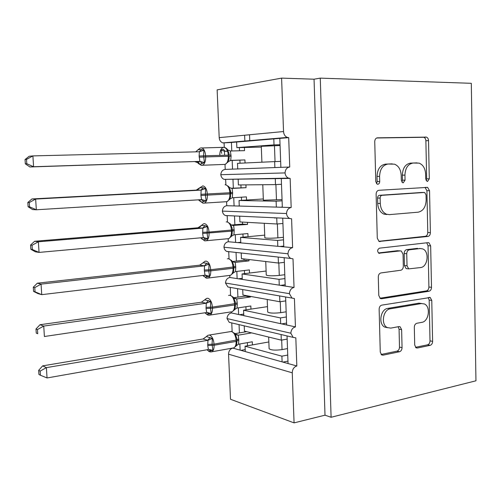 <?xml version="1.0" encoding="UTF-8"?>
<svg xmlns="http://www.w3.org/2000/svg" width="501" height="501" viewBox="0 0 501 501"><rect width="100%" height="100%" fill="white"/><g stroke="black" fill="none" stroke-linecap="round" stroke-linejoin="round"><path stroke-width="0.75" d="M427.56 181.418L429.294 178.807L428.518 140.606C428.386 138.752 427.685 137.587 426.401 137.105L377.46 137.831C375.763 138.088 374.854 139.366 374.742 141.67L375.794 181.75L377.24 184.18L377.823 184.268C379.007 184.036 379.633 183.128 379.708 181.531L379.576 176.383C379.946 169.081 382.795 164.961 388.137 164.021L394.506 164.171C398.577 165.85 400.806 169.563 401.195 175.294L401.314 180.347L402.716 182.733L403.249 182.809L405.058 180.141L404.94 175.106C405.303 167.96 408.039 163.94 413.15 163.025L419.13 163.144C423.076 164.748 425.243 168.386 425.612 174.06L425.712 179.007L427.077 181.349L427.56 181.418M426.188 180.629L426.664 178.844L425.881 140.775C425.75 138.934 425.048 137.769 423.765 137.287L376.689 137.994M376.47 183.635L377.14 181.562L377.009 176.433L379.576 176.383M401.883 182.107L402.453 180.172L402.334 175.156L404.94 175.106M414.715 345.039L416.112 347.832L417.364 348.013L430.171 345.339C431.687 344.813 432.495 343.492 432.607 341.369L431.768 300.425L430.24 297.5L381.8 305.128C380.134 305.623 379.251 306.988 379.138 309.23L380.265 352.115L381.674 354.933L383.096 355.159L399.497 351.74C401.101 351.188 401.952 349.823 402.059 347.638L401.633 329.677L400.155 326.796L398.896 326.608L390.793 328.117L387.292 327.579C380.635 324.585 383.065 309.543 390.31 308.816L421.479 303.556L424.422 303.975C430.923 306.593 428.862 321.485 421.88 322.337L416.819 323.277C415.26 323.778 414.427 325.118 414.314 327.285L414.715 345.039M320.258 78.131L331.098 417.27L475.95 380.798L471.309 83.31L320.258 78.131L314.046 79.196L281.6 78.118L283.535 131.531C283.791 134.525 285.075 136.491 287.374 137.424L288.695 137.631L289.741 167.015L280.873 167.34L279.808 138.376L288.695 137.631M427.923 236.453C429.463 236.071 430.284 234.806 430.39 232.646L429.539 190.699L427.616 187.38L378.819 190.299C377.134 190.63 376.232 191.939 376.119 194.219L377.278 238.2L379.1 241.451L427.923 236.453L425.311 236.297C426.846 235.915 427.666 234.65 427.773 232.495L426.908 190.693L425.036 187.405M379.902 298.227L426.457 290.881C427.979 290.43 428.793 289.14 428.9 287.004L428.048 245.703L430.66 245.891L431.505 287.336C431.399 289.478 430.578 290.774 429.056 291.225L381.63 298.74L380.384 298.552L381.63 298.74M398.495 250.75L401.301 251.045L403.042 254.195L403.324 266.281C403.217 268.486 402.359 269.807 400.756 270.246L380.96 272.932C379.295 273.377 378.405 274.73 378.293 276.984L378.781 295.515L380.384 298.552M400.293 250.895L378.856 253.224C377.078 251.233 377.291 249.548 379.489 248.17L428.054 242.653L428.944 242.772L430.66 245.891M239.058 324.635L239.403 332.896M239.866 343.968L240.123 350.143L245.283 351.583L245.058 346.21L268.849 341.958M231.775 322.926L232.138 331.53M331.098 417.27L325.011 415.185L294.068 422.882L230.504 399.259L228.556 354.182C228.694 350.938 230.128 348.915 232.846 348.107L240.123 350.143M244.219 325.85L244.438 331.13L281.299 340.148L281.086 334.536M287.154 339.096L281.299 340.148M287.042 335.939L288.05 363.538L296.83 365.993L295.828 337.874L293.154 337.373L290.837 333.228C291.156 329.777 292.684 327.667 295.44 326.896L286.641 324.98L285.614 297.005M237.549 288.664L237.906 297.137M238.351 307.833L238.633 314.515L243.793 315.643L243.574 310.225L267.484 306.631M230.26 287.43L230.592 295.314M231.305 311.966L231.343 312.931L238.633 314.515M242.716 289.584L242.941 295.026L279.865 301.759L279.652 295.947M285.758 300.888L279.865 301.759M284.186 257.865L285.213 286.084L294.031 287.455C291.263 288.138 289.722 290.217 289.409 293.68L291.97 298.076L294.425 298.533L295.44 326.896M236.034 252.435L236.391 261.09M236.829 271.41L237.13 278.606L242.296 279.408L242.071 273.953L266.106 271.028M282.739 218.386L283.779 246.849L292.615 247.663C289.835 248.264 288.282 250.306 287.969 253.782L223.947 247.212L224.448 249.085L225.5 250.6L226.64 251.402L228.732 251.771L229.032 258.804M229.746 275.544L229.834 277.473L237.13 278.606M241.213 253.143L241.438 258.629L278.424 263.044L278.199 257.057M284.349 262.355L278.424 263.044M287.969 253.782C288.232 255.992 289.177 257.545 290.799 258.441L293.01 258.835L294.031 287.455M234.512 216.163L234.869 224.749M235.288 234.693L235.608 242.409L240.787 242.885L240.561 237.38L264.722 235.138M289.741 167.015C286.929 167.44 285.363 169.407 285.044 172.92L220.809 174.705C221.135 177.016 222.231 178.569 224.104 179.364L281.28 178.556L282.332 207.27L291.181 207.514C288.388 208.028 286.829 210.038 286.509 213.532L222.381 211.103C222.676 213.244 223.665 214.716 225.362 215.524L227.197 215.831L227.46 221.981M228.18 238.82L228.306 241.739L235.608 242.409M239.697 216.407L239.923 221.937L276.972 223.997L276.752 218.11M282.927 223.49L276.972 223.997M274.535 218.01L276.446 217.854M286.509 213.532C286.804 215.918 287.85 217.566 289.647 218.461L291.588 218.793L292.615 247.663M232.971 179.464L233.334 188.113M233.735 197.67L234.08 205.917L239.265 206.061L239.04 200.513L263.319 198.966M225.65 179.602L225.876 184.838M226.602 201.797L226.765 205.717L234.08 205.917M238.163 179.364L238.395 184.944L275.5 184.606L275.281 178.669M281.493 184.293L275.5 184.606M281.28 178.556L289.916 178.394M285.044 172.92C285.376 175.507 286.528 177.235 288.507 178.124L290.148 178.394L291.181 207.514M245.283 351.583L282.107 361.879L281.894 356.167L245.058 346.21M243.793 315.643L280.685 323.677L280.466 317.922L243.574 310.225M242.296 279.408L279.251 285.157L279.032 279.345L242.071 273.953M240.787 242.885L277.798 246.298L277.579 240.436L240.561 237.38M239.265 206.061L276.339 207.101L276.12 201.195L239.04 200.513M281.6 78.118L217.133 89.873L219.2 137.643C219.457 140.324 220.672 142.077 222.851 142.904L231.424 142.466L231.781 150.964M232.176 160.445L232.539 169.131L274.867 167.566L274.648 161.604L237.499 163.345L237.731 168.943M224.091 143.079L224.279 147.413M224.442 151.208L224.611 155.241M225.005 164.472L225.218 169.407L232.539 169.131M231.424 142.466L236.622 142.027L236.854 147.645L274.022 144.877L273.796 138.883L279.808 138.376M236.622 142.027L273.796 138.883M261.284 146.311L280.072 145.509M280.046 144.751L274.022 144.877M236.854 147.645L261.315 147.1M290.837 333.228L227.028 318.573L229.233 322.325L231.437 322.844M227.028 318.573C227.31 315.473 228.75 313.595 231.343 312.931M289.409 293.68L225.494 283.034L227.93 287.004L291.97 298.076M225.494 283.034C225.776 279.921 227.222 278.068 229.834 277.473M223.947 247.212C224.229 244.087 225.682 242.265 228.306 241.739M222.381 211.103C222.669 207.965 224.129 206.174 226.765 205.717M220.809 174.705C221.098 171.555 222.563 169.789 225.218 169.407M249.78 140.913L249.536 134.763M294.068 422.882L292.258 372.819C292.427 369.206 293.949 366.932 296.83 365.993M325.011 415.185L314.046 79.196M287.505 348.596L282.038 349.617C275.224 350.475 270.916 350.186 269.112 348.74L269.106 348.646M287.737 355.046L281.894 356.167M286.159 311.804L280.666 312.668C273.815 313.413 269.494 313.206 267.697 312.067L267.691 311.991M286.347 316.976L280.466 317.922M284.8 274.717L279.282 275.412C272.4 276.038 268.06 275.926 266.263 275.087L266.263 275.036M284.944 278.581L279.032 279.345M283.428 237.317L277.88 237.85C270.966 238.351 266.613 238.338 264.822 237.806L264.822 237.775M283.522 239.854L277.579 240.436M282.05 199.605L263.369 200.218L262.774 184.725M282.094 200.795L276.12 201.195M274.867 167.566L280.873 167.34M280.654 161.397L274.648 161.604M244.876 141.326L244.626 135.232M239.259 205.936L237.906 206.024M240.762 242.277L237.543 242.584M242.252 278.331L238.42 278.806M243.73 314.096L239.603 314.728M245.196 349.579L240.9 350.356M276.339 207.101L282.332 207.27M277.798 246.298L283.779 246.849M279.251 285.157L285.213 286.084M280.685 323.677L286.641 324.98M282.107 361.879L288.05 363.538M282.326 207.07L280.316 207.214M283.754 246.072L279.808 246.479M285.169 284.743L280.591 285.363M286.572 323.089L281.687 323.897M287.962 361.108L282.908 362.104M402.334 175.156C402.698 168.042 405.434 164.027 410.532 163.119L417.082 162.869M377.009 176.433C377.372 169.156 380.221 165.048 385.551 164.115L392.245 163.858M378.8 241.294L425.311 236.297M426.044 194.87L424.704 192.553L424.197 192.484L382.012 195.321C380.841 195.559 380.215 196.473 380.134 198.064L380.278 203.469C380.641 208.867 382.695 212.443 386.453 214.196L389.396 214.628L418.147 212.186C423.145 211.065 425.812 207.026 426.151 200.062L426.044 194.87M421.754 192.478L424.197 192.484M386.822 214.541L383.879 214.109C380.134 212.368 378.073 208.804 377.71 203.425L377.572 198.039C377.648 196.455 378.274 195.54 379.445 195.302L421.573 192.478M397.713 250.682L378.437 252.955M420.571 267.559C427.879 267.033 429.639 251.283 422.662 248.897L420.164 248.546L409.298 249.83C407.714 250.237 406.862 251.546 406.749 253.744L407.025 265.793L408.697 268.874L420.571 267.559M419.481 248.496L420.164 248.546M407.313 268.73L406.111 268.605L404.445 265.53L404.163 253.525C404.276 251.327 405.121 250.03 406.712 249.623L417.558 248.346M428.048 245.703L426.727 242.803M421.704 303.525L418.886 303.168L421.479 303.556M387.561 327.71L384.743 327.09C378.098 324.103 380.522 309.117 387.755 308.397L418.886 303.168M381.098 354.464L396.942 351.17C398.539 350.625 399.391 349.266 399.497 347.087L399.072 329.195L398.157 326.746M415.492 347.325L427.585 344.813C429.094 344.293 429.902 342.972 430.008 340.855L429.169 300.049L428.192 297.513M195.759 151.828L197.964 149.799L201.584 149.523L203.894 150.231L203.581 155.849L204.452 162.618L200.262 164.184L198.603 163.714L198.177 163.113M26.797 163.727L26.515 159.399L25.05 159.525L25.326 163.833L26.797 163.727L33.586 166.733L199.843 161.385L199.11 156.018L199.404 151.765L32.897 155.905L33.586 166.733L29.872 166.965L199.699 161.391M25.05 159.525L29.19 156.249L32.897 155.905L26.515 159.399M197.776 162.7L194.895 161.648M225.632 151.34L227.567 151.221M244.419 147.476L244.551 150.651L230.391 150.995L231.08 156.249L230.692 160.401M245.052 162.994L244.926 159.932L230.93 160.383M244.926 159.932L230.134 160.514M239.509 150.776L239.378 147.588M240.023 163.226L239.898 160.195M228.888 152.974L227.185 149.129C225.575 147.551 224.154 147.012 222.932 147.507C220.866 148.659 219.814 151.277 219.77 155.373M227.498 151.02L225.099 151.264L223.208 149.21L220.997 150.125L221.699 153.394M227.755 162.437L228.97 159.356L229.201 156.262L228.324 156.268L228.281 155.135C227.805 150.219 226.258 147.62 223.653 147.332L202.022 147.964M224.824 151.283L220.997 150.125M227.692 161.842L230.911 160.389M230.391 150.995L227.178 149.68M199.843 161.385L204.452 162.618M199.404 151.765L203.894 150.231M29.872 166.965L25.326 163.833M29.296 202.542L27.824 202.492L28.1 206.756L29.572 206.825L29.296 202.542L35.646 199.054L31.926 198.96L196.204 190.117L198.734 188.965L199.699 187.769L203.306 187.756L205.617 188.514L205.36 195.302L206.168 200.788L201.991 202.166L199.905 201.026M201.001 190.117L35.646 199.054L36.329 209.775L201.584 199.642L200.907 195.478L201.151 190.104L196.204 190.117M29.572 206.825L36.329 209.775L32.609 209.575L28.1 206.756M245.935 184.875L246.047 187.681L230.855 188.251M231.568 188.42L232.107 188.432L232.602 192.516L232.358 197.757L246.423 196.893L246.548 200.037M246.047 187.681L232.107 188.432M241.025 187.7L240.912 184.919M241.545 200.356L241.413 197.2M229.377 199.818L230.523 197.025L230.491 190.637L228.744 186.623L226.014 184.875M230.523 197.025L230.61 196.574M229.283 199.348L232.358 197.757M231.969 188.439L228.775 187.286M201.584 199.642L206.168 200.788M201.151 190.104L205.617 188.514M31.926 198.96L27.824 202.492M32.045 245.277L30.574 245.052L30.843 249.279L32.321 249.523L32.045 245.277L38.37 241.789L34.638 241.269L198.083 227.78L200.532 226.483L201.415 225.425L205.022 225.663L207.32 226.471L207.07 233.278L207.865 238.645L203.7 239.835L201.621 238.532M202.73 228.137L38.37 241.789L39.047 252.41L203.306 237.58L202.636 233.466L202.88 228.118L197.939 227.792M32.321 249.523L39.047 252.41L35.314 251.784L30.843 249.279M247.456 222.356L247.538 224.417L242.522 224.116L231.506 225.024M232.376 225.412L233.666 225.563L234.205 230.71L233.917 234.819L247.907 233.554L248.033 236.685M247.538 224.417L232.552 225.469M242.522 224.116L242.434 222.075M243.054 237.148L242.929 233.998M201.17 225.632L203.444 223.866L204.496 223.659C207.038 224.304 208.554 227.103 209.036 232.057L232.314 229.972L232.069 227.936L230.285 223.797L227.366 221.968M230.98 236.904L232.163 233.904M230.861 236.547L233.917 234.819M233.529 225.575L230.354 224.58M203.306 237.58L207.865 238.645M202.88 228.118L207.32 226.471M34.638 241.269L30.574 245.052M34.776 287.612L33.298 287.217L33.567 291.407L35.045 291.814L34.776 287.612L41.063 284.13L37.325 283.19L199.655 265.167L203.118 262.774L206.719 263.263L209.011 264.115L208.767 270.941L209.556 276.189L205.397 277.191L203.318 275.719M204.446 265.843L41.063 284.13L41.733 294.657L205.015 275.206L204.295 270.008L204.59 265.824L199.655 265.167M35.045 291.814L41.733 294.657L37.995 293.605L33.567 291.407M248.959 259.524L249.016 260.852L244.006 260.244L232.502 261.516M233.291 262.029L235.22 262.399L235.752 267.49L235.464 271.58L249.379 269.914L249.511 273.045M249.016 260.852L235.22 262.399M244.006 260.244L243.949 258.929M244.557 273.646L244.425 270.509M202.842 262.969L204.972 261.309L206.193 261.102C208.729 261.923 210.238 264.797 210.721 269.726L233.873 266.933L233.641 264.973L231.813 260.664L228.706 258.748M232.57 273.696L233.704 270.935M232.426 273.44L235.464 271.58M235.075 262.411L231.925 261.572M205.015 275.206L209.556 276.189M204.59 265.824L209.011 264.115M37.325 283.19L33.298 287.217M37.475 329.552L35.991 328.988L36.26 333.14L37.744 333.716L37.475 329.552L43.737 326.076L39.986 324.723L201.364 302.228L204.809 299.811L210.689 301.452L210.445 308.29L211.228 313.426L207.076 314.24L205.379 313.231L207.721 315.041L210.094 315.041L208.692 315.235M206.143 303.237L43.737 326.076L44.401 336.503L206.713 312.518L206.049 308.491L206.293 303.211L201.364 302.228L204.809 299.811M37.744 333.716L36.26 333.14M250.456 296.398L250.475 296.999L245.477 296.078L233.666 297.726M234.33 298.302L236.754 298.928L237.286 303.975L236.998 308.04L250.844 305.992L250.97 309.117M250.475 296.999L236.754 298.928M245.477 296.078L245.452 295.484M246.041 309.856L245.91 306.718M204.502 299.999L206.493 298.433L207.871 298.245C210.407 299.229 211.917 302.172 212.393 307.082L235.42 303.593L235.207 301.708L233.322 297.225L230.034 295.227M234.142 310.2L235.075 308.24L235.47 304.689L234.618 304.984L234.574 303.882C234.105 299.059 232.57 296.166 229.978 295.214L228.569 295.408M233.98 310.038L236.998 308.04M236.616 298.947L233.479 298.264M206.713 312.518L211.228 313.426M206.293 303.211L210.689 301.452M39.986 324.723L35.991 328.988M40.149 371.097L38.665 370.377L38.928 374.491L40.418 375.23L40.149 371.097L46.386 367.634L42.623 365.874L203.199 338.964L206.481 336.547L212.355 338.476L212.061 344.225L212.887 350.349L208.748 350.988L207.001 349.761L209.312 351.721L211.904 351.771L210.583 351.99M207.827 340.317L46.386 367.634L47.044 377.961L208.397 349.516L207.733 345.54L207.978 340.292L203.055 338.989L206.481 336.547M246.68 331.681L234.956 333.641M235.451 334.248L238.276 335.169L238.802 340.16L238.52 344.206L252.291 341.776L252.416 344.895M251.671 332.902L238.276 335.169M247.513 345.771L247.388 342.64M206.155 336.71L208.015 335.244L209.537 335.081C212.073 336.227 213.576 339.246 214.052 344.131L236.954 339.96L236.754 338.144L234.825 333.484L231.349 331.405M235.695 346.423L236.547 344.732L237.004 341.049L236.159 341.406L236.115 340.317C235.645 335.513 234.117 332.558 231.525 331.443L209.305 335.031M235.52 346.335L238.52 344.206M238.138 335.188L235.019 334.655M209.086 349.498L212.887 350.349M207.978 340.292L212.355 338.476M40.418 375.23L47.044 377.961M42.623 365.874L38.665 370.377M426.664 178.844L429.294 178.807M377.14 181.562L379.708 181.531M402.453 180.172L405.058 180.141M228.556 354.182L292.258 372.819M219.2 137.643L283.535 131.531M274.448 145.634L275.043 161.591M275.901 184.587L276.471 199.968M277.366 223.966L277.88 237.85M278.819 263L279.282 275.412M280.259 301.702L280.666 312.668M281.687 340.073L282.038 349.617M410.532 163.119L413.15 163.025M385.551 164.115L388.137 164.021M423.239 137.218L425.875 137.036M425.881 140.775L428.518 140.606M379.407 241.557L380.153 241.614M426.908 190.693L429.539 190.699M427.773 232.495L430.39 232.646M379.445 195.302L382.012 195.321M377.572 198.039L380.134 198.064M377.71 203.425L380.278 203.469M428.9 287.004L431.505 287.336M426.457 290.881L429.056 291.225M379.025 253.287L379.62 253.343M406.712 249.623L409.298 249.83M404.163 253.525L406.749 253.744M404.445 265.53L407.025 265.793M387.755 308.397L390.31 308.816M399.072 329.195L401.633 329.677M399.497 347.087L402.059 347.638M396.942 351.17L399.497 351.74M381.43 354.771L383.096 355.159M429.169 300.049L431.768 300.425M430.008 340.855L432.607 341.369M427.585 344.813L430.171 345.339M415.905 347.707L417.364 348.013M223.521 164.453L225.2 164.397C227.297 163.201 228.343 160.495 228.324 156.268L205.667 156.926C205.698 161.222 204.696 163.977 202.648 165.186L201.001 165.242M199.504 164.109L198.102 161.466M201.064 147.826C203.613 148.121 205.128 150.77 205.617 155.773L229.157 155.128L228.876 152.924M199.11 156.018L205.617 155.773L205.667 156.926L199.166 157.17M229.189 156.256L229.045 158.936M227.917 161.98L228.199 161.641M229.201 156.274L231.08 156.249M229.157 155.147L231.03 155.122M194.914 161.648L197.582 162.531L198.603 163.714M199.636 161.391L200.275 161.479L202.216 163.533M197.964 149.799L195.753 151.859M201.584 149.523L199.31 151.772M225.356 201.771L226.978 201.665C228.963 200.513 229.946 197.926 229.921 193.906L229.871 192.785C229.395 187.888 227.855 185.213 225.256 184.756L225.068 184.763M199.486 187.969L202.786 185.896C205.335 186.372 206.85 189.096 207.333 194.075L207.383 195.221C207.427 199.31 206.475 201.934 204.54 203.105L202.943 203.199L199.642 200.701L200.325 201.571M200.857 194.332L230.742 192.703L230.479 190.587M200.907 195.478L229.921 193.906L230.786 193.824L230.742 192.703M232.088 188.432L231.731 188.432M230.786 193.793L232.652 193.63M230.742 192.672L232.602 192.516M198.315 199.843L199.642 200.701M201.552 199.642L203.938 201.646M199.699 187.769L196.223 190.117M203.306 187.756L200.939 190.117M227.185 238.783L228.732 238.639C230.61 237.53 231.531 235.063 231.5 231.237L231.449 230.122C230.98 225.25 229.439 222.5 226.84 221.874L226.233 221.924M202.586 232.326L209.036 232.057L209.086 233.197C209.136 237.086 208.241 239.591 206.412 240.712L204.871 240.843M202.636 233.466L232.358 231.08L232.069 227.936M232.301 229.99L232.057 234.393M232.358 230.999L234.205 230.71M232.307 229.884L234.161 229.602M200.788 237.806L202.041 239.115M203.462 237.58L205.648 239.44M201.415 225.425L197.958 227.798M205.022 225.663L202.667 228.137M228.995 275.506L230.466 275.325C232.239 274.26 233.109 271.899 233.065 268.26L233.015 267.152C232.545 262.305 231.011 259.487 228.418 258.691L227.398 258.804M204.295 270.008L210.721 269.726L210.771 270.853C210.827 274.554 209.994 276.947 208.266 278.024L206.788 278.193M204.352 271.135L210.771 270.853L233.065 268.26L233.917 268.035L233.641 264.973M233.861 266.964L233.572 271.467M233.917 267.903L235.752 267.49M233.867 266.801L235.708 266.394M202.993 275.444L203.738 276.345M205.354 275.193L207.339 276.928M203.118 262.774L199.674 265.173M206.719 263.263L204.383 265.837M205.999 307.376L212.393 307.082L212.443 308.203L234.618 304.984C234.668 308.447 233.854 310.701 232.182 311.728L230.798 311.935M206.049 308.491L212.443 308.203C212.505 311.728 211.723 314.008 210.094 315.041L232.182 311.728L234.512 309.712M235.414 303.637L235.201 301.708M236.735 298.915L233.648 297.7M235.457 304.508L237.286 303.975M235.414 303.418L237.236 302.886M205.047 312.762L205.423 313.275M207.232 312.499L209.017 314.102M208.41 300.55L206.086 303.23M207.683 344.438L214.052 344.131L214.102 345.239L236.159 341.406C236.215 344.713 235.451 346.855 233.879 347.851L232.577 348.082M207.733 345.54L214.102 345.239C214.171 348.596 213.439 350.775 211.904 351.771L233.879 347.851L235.99 346.041M236.948 340.01L236.748 338.144M238.257 335.15L235.138 333.935M236.992 340.818L238.802 340.16M236.942 339.734L238.758 339.083M210.094 349.654L209.449 349.623L210.683 350.969M210.076 337.524L207.771 340.311M222.851 142.904L287.374 137.424M224.104 179.364L288.507 178.124M225.362 215.524L289.647 218.461M226.64 251.402L290.799 258.441M229.233 322.325L293.154 337.373M261.284 146.298L261.904 162.205M264.265 223.289L264.822 237.806M265.743 261.528L266.263 275.087M267.208 299.454L267.697 312.067M268.661 337.054L269.112 348.74M423.765 137.287L426.401 137.105M425.274 187.387L427.616 187.38M383.879 214.109L386.453 214.196M406.111 268.605L408.697 268.874M427.722 242.691L428.944 242.772M384.743 327.09L387.292 327.579M399.034 326.589L400.155 326.796M429.188 297.35L430.24 297.5M228.519 161.435L225.2 164.397L201.314 165.292L198.409 163.558L197.156 161.998L200.575 161.46M197.789 149.981L200.362 148.002M227.404 149.448L227.805 149.918M202.924 203.193L226.978 201.665L230.028 198.96M228.995 186.992L229.427 187.506M202.523 199.73L199.216 200.099L199.642 200.694M231.531 236.178L228.732 238.639L206.412 240.712L204.527 240.781L201.609 238.514M204.452 237.687L201.214 237.887L201.602 238.514M233.028 273.089L230.466 275.325L208.266 278.024L206.124 278.061L203.155 275.425M206.356 275.318L204.295 275.287M235.075 308.24L235.22 307.67M208.234 312.643L206.425 312.555M205.103 312.749L205.316 313.106M236.547 344.726L236.729 344.106"/></g></svg>
